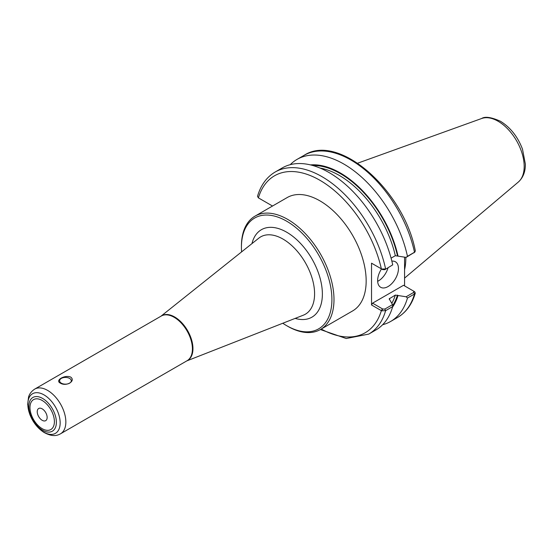 <?xml version="1.0" encoding="UTF-8"?>
<svg xmlns="http://www.w3.org/2000/svg" width="553" height="553" viewBox="0 0 553 553"><rect width="100%" height="100%" fill="white"/><g stroke="black" fill="none" stroke-linecap="round" stroke-linejoin="round"><path stroke-width="0.83" d="M69.588 378.411A5.834 3.366 0 0 0 63.229 377.678A5.834 3.366 0 0 0 59.627 380.789A5.834 3.366 0 0 0 61.335 383.174A5.834 3.366 0 0 0 67.694 383.906A5.834 3.366 0 0 0 71.296 380.789A5.834 3.366 0 0 0 69.588 378.411M70.666 377.063L70.673 377.07C76.155 381.107 66.084 386.913 60.256 383.077C54.768 380.374 64.832 374.561 70.666 377.063M47.15 417.446A7.009 4.051 -120 0 0 44.088 410.388A7.009 4.051 -120 0 0 38.682 408.508A7.009 4.051 -120 0 0 37.231 411.722A7.009 4.051 -120 0 0 40.293 418.773A7.009 4.051 -120 0 0 45.699 420.653A7.009 4.051 -120 0 0 47.15 417.446M282.79 323.249A63.982 36.94 -120 0 0 286.661 325.676L287.705 326.277A65.454 37.791 -120 0 0 320.429 329.519A65.454 37.791 -120 0 0 333.991 299.553A65.454 37.791 -120 0 0 305.415 233.684A65.454 37.791 -120 0 0 254.981 216.154A65.454 37.791 -120 0 0 241.426 246.113L241.426 247.315A63.982 36.94 -120 0 0 241.592 251.885M254.981 216.154L287.152 197.58A65.454 37.791 60 0 1 337.593 215.11A65.454 37.791 60 0 1 366.162 280.979A65.454 37.791 60 0 1 352.607 310.945L320.429 329.519M286.661 325.676A63.982 36.94 -120 0 0 331.904 299.553A63.982 36.94 -120 0 0 286.668 221.2A63.982 36.94 -120 0 0 241.426 247.315M382.635 324.729A93.575 54.028 -120 0 0 390.598 321.487A93.575 54.028 -120 0 0 407.464 298.046L414.501 293.989L415.296 293.097L414.681 291.749L413.658 291.141L413.734 292.385L406.123 296.781L407.464 298.046M406.123 296.781L395.326 295.088L389.208 298.834M392.568 307.067A85.072 49.12 -120 0 0 398.029 295.447M404.568 257.138L404.568 285.894M391.082 258.154L395.326 255.707L406.123 257.394L414.501 252.279A93.575 54.028 -120 0 0 304.06 155.345C338.823 132.478 403.911 190.515 415.31 250.848L414.868 252.023L407.464 256.343A93.575 54.028 -120 0 0 297.023 159.402A93.575 54.028 -120 0 0 290.235 164.676M398.029 256.06A85.072 49.12 -120 0 0 310.496 164.905M407.464 256.343L406.123 257.394M381.674 310.807L385.621 310.662L392.713 306.562L392.533 304.627L384.853 309.058L382.697 309.016L381.674 310.807L381.356 310.648L382.4 308.844L372.563 303.168L371.526 304.973L381.356 310.648A90.63 52.328 -120 0 1 321.258 329.042M320.381 329.547L346.226 338.519L368.747 334.095L375.846 330.003A93.575 54.028 -120 0 0 392.713 306.562M389.298 299.325A82.826 47.821 -120 0 0 389.602 298.399L389.644 299.629L392.533 304.627M272.525 206.027L258.403 197.87L257.511 196.343C260.753 185.193 266.643 177.084 275.173 172.018A93.575 54.028 -120 0 1 385.621 268.958L381.674 269.021L371.526 263.18L371.526 304.973M381.674 269.021L382.697 269.629L384.853 269.677L392.713 264.859A93.575 54.028 -120 0 0 282.272 167.918L275.173 172.018M392.713 264.859L384.853 269.677M372.563 263.781L371.526 263.18M258.403 197.87L259.426 198.465L258.403 197.87A90.63 52.328 -120 0 1 319.883 180.257A90.63 52.328 -120 0 1 381.356 268.862L382.697 269.629M372.563 303.168L403.531 285.293L413.658 291.141M414.681 291.749L413.706 291.168M377.658 281.346A14.724 8.502 120 0 0 388.026 267.839M391.856 261.147A14.724 8.502 -60 0 1 395.409 261.783A14.724 8.502 -60 0 1 398.457 268.523A14.724 8.502 -60 0 1 392.029 283.343A14.724 8.502 -60 0 1 380.685 287.29A14.724 8.502 -60 0 1 377.637 280.551A14.724 8.502 -60 0 1 381.515 268.945M404.568 269.733A65.454 37.791 -120 0 0 405.833 258.078A65.454 37.791 -120 0 0 405.826 257.345M54.401 421.628A17.267 9.968 -120 0 0 42.194 400.483A17.267 9.968 -120 0 0 29.98 407.533A17.267 9.968 -120 0 0 42.194 428.679A17.267 9.968 -120 0 0 54.401 421.628M295.164 318.397A50.51 29.164 -120 0 0 322.378 294.058A50.51 29.164 -120 0 0 286.668 232.198A50.51 29.164 -120 0 0 251.974 243.596M186.769 360.909L303.314 315.196A44.662 25.784 -120 0 0 314.588 293.781A44.662 25.784 -120 0 0 283.005 239.083A44.662 25.784 -120 0 0 258.825 238.136L160.958 316.212M186.824 360.874A25.853 14.924 -120 0 0 192.956 348.646A25.853 14.924 -120 0 0 174.679 316.987A25.853 14.924 -120 0 0 161.02 316.178M60.505 433.808L187.073 360.736A25.804 14.896 -120 0 0 192.416 348.922A25.804 14.896 -120 0 0 174.167 317.311A25.804 14.896 -120 0 0 161.269 316.033L34.694 389.112C29.689 392.436 28.797 396.321 28.549 397.047L27.65 404.43L29.814 414.425C32.869 422.167 37.535 428.133 43.798 432.308C52.335 437.105 57.097 435.702 60.505 433.808A25.804 14.896 -120 0 0 65.848 421.994A25.804 14.896 -120 0 0 47.599 390.39A25.804 14.896 -120 0 0 34.694 389.112M60.159 422.872A22.86 13.196 -120 0 0 43.991 394.877A22.86 13.196 -120 0 0 27.83 404.208A22.86 13.196 -120 0 0 43.991 432.211A22.86 13.196 -120 0 0 60.159 422.872M56.378 422.292A19.473 11.247 -120 0 0 42.609 398.437A19.473 11.247 -120 0 0 28.839 406.393A19.473 11.247 -120 0 0 42.609 430.241A19.473 11.247 -120 0 0 56.378 422.292M415.296 293.097C412.054 304.254 406.165 312.355 397.635 317.422A93.575 54.028 -120 0 0 414.501 293.989L413.734 292.385M368.747 334.095A93.575 54.028 -120 0 0 385.621 310.662L384.853 309.058M397.455 255.728A84.298 48.671 -120 0 0 312.777 165.506M392.63 305.678A84.298 48.671 -120 0 0 397.455 295.115M395.326 255.707A82.826 47.821 -120 0 0 320.042 168.064M391.849 303.244A82.826 47.821 -120 0 0 395.326 295.088M524.182 166.412A36.878 21.291 -120 0 0 498.108 121.252A36.878 21.291 -120 0 0 481.67 118.494C485.022 116.268 491.285 117.188 500.451 121.259C510.419 127.432 517.76 136.729 522.488 149.144L525.35 164.006C525.488 171.61 523.159 177.617 518.348 182.027A36.878 21.291 -120 0 0 524.182 166.412M397.635 317.422L390.598 321.487M304.06 155.345L297.023 159.402M414.868 252.023L413.921 252.866M413.81 291.231L414.404 291.569M481.67 118.494L357.687 163.183M518.348 182.027L404.568 278.111"/></g></svg>
